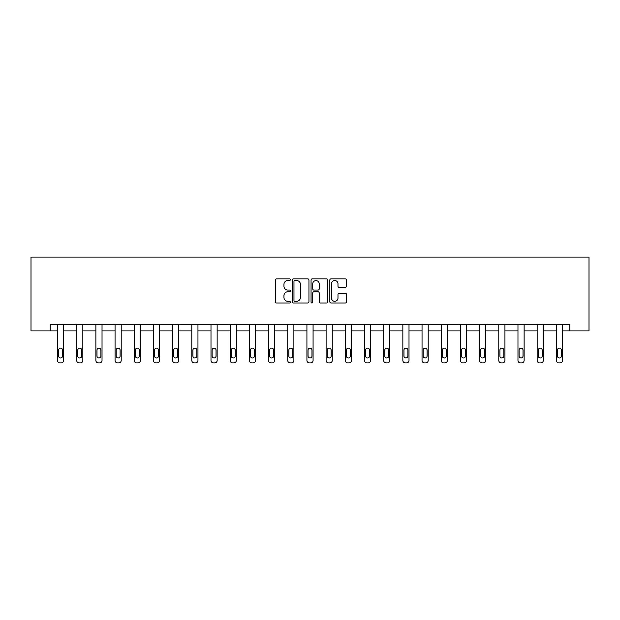 <?xml version="1.0" encoding="UTF-8"?>
<svg xmlns="http://www.w3.org/2000/svg" width="620" height="620" viewBox="0 0 620 620"><rect width="100%" height="100%" fill="white"/><g stroke="black" fill="none" stroke-linecap="round" stroke-linejoin="round"><path stroke-width="0.93" d="M290.323 279.697A0.845 0.845 0 0 0 289.478 278.853L276.652 278.853A1.209 1.209 0 0 0 275.443 280.062L275.443 301.793A1.209 1.209 0 0 0 276.652 302.994L289.478 302.994A0.845 0.845 0 0 0 290.323 302.149A0.845 0.845 0 0 0 289.478 301.304L287.82 301.304A3.86 3.86 0 0 1 283.952 297.445L283.952 295.632A3.86 3.86 0 0 1 287.82 291.772L289.478 291.772A0.845 0.845 0 0 0 290.323 290.927A0.845 0.845 0 0 0 289.478 290.083L287.82 290.083A3.86 3.86 0 0 1 283.952 286.215L283.952 284.402A3.86 3.86 0 0 1 287.82 280.542L289.478 280.542A0.845 0.845 0 0 0 290.323 279.697M345.278 287.362A1.209 1.209 0 0 0 346.487 286.153L346.487 280.062A1.209 1.209 0 0 0 345.278 278.853L331.034 278.853A1.209 1.209 0 0 0 329.832 280.062L329.832 301.793A1.209 1.209 0 0 0 331.034 302.994L345.278 302.994A1.209 1.209 0 0 0 346.487 301.793L346.487 294.423A1.209 1.209 0 0 0 345.278 293.221L339.187 293.221A1.209 1.209 0 0 0 337.978 294.423L337.978 298.081A3.232 3.232 0 0 1 334.746 301.304A3.232 3.232 0 0 1 331.522 298.081L331.522 283.774A3.232 3.232 0 0 1 334.746 280.542A3.232 3.232 0 0 1 337.978 283.774L337.978 286.153A1.209 1.209 0 0 0 339.187 287.362L345.278 287.362M569.811 330.894L589 330.894L589 257.106L31 257.106L31 330.894L57.505 330.894L57.505 360.437A2.457 2.457 0 0 0 59.962 362.894L61.194 362.894A2.457 2.457 0 0 0 63.651 360.437L63.651 330.894L76.694 330.894L76.694 360.437A2.457 2.457 0 0 0 79.151 362.894L80.383 362.894A2.457 2.457 0 0 0 82.84 360.437L82.84 330.894L95.875 330.894L95.875 360.437A2.457 2.457 0 0 0 98.34 362.894L99.564 362.894A2.457 2.457 0 0 0 102.029 360.437L102.029 330.894L115.064 330.894L115.064 360.437A2.457 2.457 0 0 0 117.521 362.894L118.753 362.894A2.457 2.457 0 0 0 121.21 360.437L121.21 330.894L134.245 330.894L134.245 360.437A2.457 2.457 0 0 0 136.71 362.894L137.942 362.894A2.457 2.457 0 0 0 140.399 360.437L140.399 330.894L153.434 330.894L153.434 360.437A2.457 2.457 0 0 0 155.891 362.894L157.124 362.894A2.457 2.457 0 0 0 159.588 360.437L159.588 330.894L172.624 330.894L172.624 360.437A2.457 2.457 0 0 0 175.08 362.894L176.312 362.894A2.457 2.457 0 0 0 178.769 360.437L178.769 330.894L191.805 330.894L191.805 360.437A2.457 2.457 0 0 0 194.269 362.894L195.494 362.894A2.457 2.457 0 0 0 197.958 360.437L197.958 330.894L210.994 330.894L210.994 360.437A2.457 2.457 0 0 0 213.451 362.894L214.683 362.894A2.457 2.457 0 0 0 217.147 360.437L217.147 330.894L230.183 330.894L230.183 360.437A2.457 2.457 0 0 0 232.639 362.894L233.872 362.894A2.457 2.457 0 0 0 236.328 360.437L236.328 330.894L249.364 330.894L249.364 360.437A2.457 2.457 0 0 0 251.829 362.894L253.053 362.894A2.457 2.457 0 0 0 255.518 360.437L255.518 330.894L268.553 330.894L268.553 360.437A2.457 2.457 0 0 0 271.01 362.894L272.242 362.894A2.457 2.457 0 0 0 274.699 360.437L274.699 330.894L287.742 330.894L287.742 360.437A2.457 2.457 0 0 0 290.199 362.894L291.431 362.894A2.457 2.457 0 0 0 293.888 360.437L293.888 330.894L306.923 330.894L306.923 360.437A2.457 2.457 0 0 0 309.388 362.894L310.612 362.894A2.457 2.457 0 0 0 313.077 360.437L313.077 330.894L326.112 330.894L326.112 360.437A2.457 2.457 0 0 0 328.569 362.894L329.801 362.894A2.457 2.457 0 0 0 332.258 360.437L332.258 330.894L345.301 330.894L345.301 360.437A2.457 2.457 0 0 0 347.758 362.894L348.99 362.894A2.457 2.457 0 0 0 351.447 360.437L351.447 330.894L364.483 330.894L364.483 360.437A2.457 2.457 0 0 0 366.947 362.894L368.172 362.894A2.457 2.457 0 0 0 370.636 360.437L370.636 330.894L383.672 330.894L383.672 360.437A2.457 2.457 0 0 0 386.128 362.894L387.361 362.894A2.457 2.457 0 0 0 389.817 360.437L389.817 330.894L402.853 330.894L402.853 360.437A2.457 2.457 0 0 0 405.317 362.894L406.55 362.894A2.457 2.457 0 0 0 409.006 360.437L409.006 330.894L422.042 330.894L422.042 360.437A2.457 2.457 0 0 0 424.506 362.894L425.731 362.894A2.457 2.457 0 0 0 428.195 360.437L428.195 330.894L441.231 330.894L441.231 360.437A2.457 2.457 0 0 0 443.688 362.894L444.92 362.894A2.457 2.457 0 0 0 447.377 360.437L447.377 330.894L460.412 330.894L460.412 360.437A2.457 2.457 0 0 0 462.877 362.894L464.109 362.894A2.457 2.457 0 0 0 466.565 360.437L466.565 330.894L479.601 330.894L479.601 360.437A2.457 2.457 0 0 0 482.058 362.894L483.29 362.894A2.457 2.457 0 0 0 485.755 360.437L485.755 330.894L498.79 330.894L498.79 360.437A2.457 2.457 0 0 0 501.247 362.894L502.479 362.894A2.457 2.457 0 0 0 504.936 360.437L504.936 330.894L517.971 330.894L517.971 360.437A2.457 2.457 0 0 0 520.436 362.894L521.66 362.894A2.457 2.457 0 0 0 524.125 360.437L524.125 330.894L537.16 330.894L537.16 360.437A2.457 2.457 0 0 0 539.617 362.894L540.849 362.894A2.457 2.457 0 0 0 543.306 360.437L543.306 330.894L556.349 330.894L556.349 360.437A2.457 2.457 0 0 0 558.806 362.894L560.038 362.894A2.457 2.457 0 0 0 562.495 360.437L562.495 330.894L569.811 330.894L569.811 324.748L50.189 324.748L50.189 330.894M308.946 280.062A1.209 1.209 0 0 0 307.737 278.853L293.493 278.853A1.209 1.209 0 0 0 292.284 280.062L292.284 301.793A1.209 1.209 0 0 0 293.493 302.994L307.737 302.994A1.209 1.209 0 0 0 308.946 301.793L308.946 280.062M312.263 278.853L326.507 278.853A1.209 1.209 0 0 1 327.716 280.062L327.716 301.793A1.209 1.209 0 0 1 326.507 302.994L320.416 302.994A1.209 1.209 0 0 1 319.207 301.793L319.207 292.973A1.209 1.209 0 0 0 317.998 291.772L313.953 291.772A1.209 1.209 0 0 0 312.744 292.973L312.744 302.149A0.845 0.845 0 0 1 311.899 302.994A0.845 0.845 0 0 1 311.054 302.149L311.054 280.062A1.209 1.209 0 0 1 312.263 278.853M294.818 280.542A0.845 0.845 0 0 0 293.973 281.387L293.973 300.46A0.845 0.845 0 0 0 294.818 301.304L296.569 301.304A3.86 3.86 0 0 0 300.437 297.445L300.437 284.402A3.86 3.86 0 0 0 296.569 280.542L294.818 280.542M319.207 283.828A3.232 3.232 0 0 0 315.975 280.604A3.232 3.232 0 0 0 312.744 283.828L312.744 288.874A1.209 1.209 0 0 0 313.953 290.083L317.998 290.083A1.209 1.209 0 0 0 319.207 288.874L319.207 283.828M58.613 356.012A1.969 1.969 149.4 0 0 60.582 357.98A1.969 1.969 149.4 0 0 62.55 356.012A1.969 1.969 0 0 1 60.582 357.98A1.969 1.969 0 0 1 58.613 356.012L58.613 350.106A1.969 1.969 0 0 1 60.582 348.138A1.969 1.969 0 0 1 62.55 350.106A1.969 1.969 149.4 0 0 60.582 348.138A1.969 1.969 149.4 0 0 58.613 350.106M63.651 324.748L63.651 360.437M57.505 324.748L57.505 360.437M62.55 350.106L62.55 356.012M59.962 362.894L61.194 362.894M77.794 356.012A1.969 1.969 149.4 0 0 79.763 357.98A1.969 1.969 149.4 0 0 81.731 356.012A1.969 1.969 0 0 1 79.763 357.98A1.969 1.969 0 0 1 77.794 356.012L77.794 350.106A1.969 1.969 0 0 1 79.763 348.138A1.969 1.969 0 0 1 81.731 350.106A1.969 1.969 149.4 0 0 79.763 348.138A1.969 1.969 149.4 0 0 77.794 350.106M96.984 356.012A1.969 1.969 149.4 0 0 98.952 357.98A1.969 1.969 149.4 0 0 100.921 356.012A1.969 1.969 0 0 1 98.952 357.98A1.969 1.969 0 0 1 96.984 356.012L96.984 350.106A1.969 1.969 0 0 1 98.952 348.138A1.969 1.969 0 0 1 100.921 350.106A1.969 1.969 149.4 0 0 98.952 348.138A1.969 1.969 149.4 0 0 96.984 350.106M82.84 324.748L82.84 360.437M76.694 324.748L76.694 360.437M81.731 350.106L81.731 356.012M79.151 362.894L80.383 362.894M102.029 324.748L102.029 360.437M95.875 324.748L95.875 360.437M100.921 350.106L100.921 356.012M98.34 362.894L99.564 362.894M116.173 356.012A1.969 1.969 149.4 0 0 118.141 357.98A1.969 1.969 149.4 0 0 120.102 356.012A1.969 1.969 0 0 1 118.141 357.98A1.969 1.969 0 0 1 116.173 356.012L116.173 350.106A1.969 1.969 0 0 1 118.141 348.138A1.969 1.969 0 0 1 120.102 350.106A1.969 1.969 149.4 0 0 118.141 348.138A1.969 1.969 149.4 0 0 116.173 350.106M121.21 324.748L121.21 360.437M115.064 324.748L115.064 360.437M120.102 350.106L120.102 356.012M117.521 362.894L118.753 362.894M135.354 356.012A1.969 1.969 149.4 0 0 137.322 357.98A1.969 1.969 149.4 0 0 139.291 356.012A1.969 1.969 0 0 1 137.322 357.98A1.969 1.969 0 0 1 135.354 356.012L135.354 350.106A1.969 1.969 0 0 1 137.322 348.138A1.969 1.969 0 0 1 139.291 350.106A1.969 1.969 149.4 0 0 137.322 348.138A1.969 1.969 149.4 0 0 135.354 350.106M140.399 324.748L140.399 360.437M134.245 324.748L134.245 360.437M139.291 350.106L139.291 356.012M136.71 362.894L137.942 362.894M154.543 356.012A1.969 1.969 149.4 0 0 156.511 357.98A1.969 1.969 149.4 0 0 158.48 356.012A1.969 1.969 0 0 1 156.511 357.98A1.969 1.969 0 0 1 154.543 356.012L154.543 350.106A1.969 1.969 0 0 1 156.511 348.138A1.969 1.969 0 0 1 158.48 350.106A1.969 1.969 149.4 0 0 156.511 348.138A1.969 1.969 149.4 0 0 154.543 350.106M159.588 324.748L159.588 360.437M153.434 324.748L153.434 360.437M158.48 350.106L158.48 356.012M155.891 362.894L157.124 362.894M173.732 356.012A1.969 1.969 149.4 0 0 175.692 357.98A1.969 1.969 149.4 0 0 177.661 356.012A1.969 1.969 0 0 1 175.692 357.98A1.969 1.969 0 0 1 173.732 356.012L173.732 350.106A1.969 1.969 0 0 1 175.692 348.138A1.969 1.969 0 0 1 177.661 350.106A1.969 1.969 149.4 0 0 175.692 348.138A1.969 1.969 149.4 0 0 173.732 350.106M178.769 324.748L178.769 360.437M172.624 324.748L172.624 360.437M177.661 350.106L177.661 356.012M175.08 362.894L176.312 362.894M192.913 356.012A1.969 1.969 149.4 0 0 194.882 357.98A1.969 1.969 149.4 0 0 196.85 356.012A1.969 1.969 0 0 1 194.882 357.98A1.969 1.969 0 0 1 192.913 356.012L192.913 350.106A1.969 1.969 0 0 1 194.882 348.138A1.969 1.969 0 0 1 196.85 350.106A1.969 1.969 149.4 0 0 194.882 348.138A1.969 1.969 149.4 0 0 192.913 350.106M197.958 324.748L197.958 360.437M191.805 324.748L191.805 360.437M196.85 350.106L196.85 356.012M194.269 362.894L195.494 362.894M212.102 356.012A1.969 1.969 149.4 0 0 214.071 357.98A1.969 1.969 149.4 0 0 216.039 356.012A1.969 1.969 0 0 1 214.071 357.98A1.969 1.969 0 0 1 212.102 356.012L212.102 350.106A1.969 1.969 0 0 1 214.071 348.138A1.969 1.969 0 0 1 216.039 350.106A1.969 1.969 149.4 0 0 214.071 348.138A1.969 1.969 149.4 0 0 212.102 350.106M217.147 324.748L217.147 360.437M210.994 324.748L210.994 360.437M216.039 350.106L216.039 356.012M213.451 362.894L214.683 362.894M231.291 356.012A1.969 1.969 149.4 0 0 233.252 357.98A1.969 1.969 149.4 0 0 235.22 356.012A1.969 1.969 0 0 1 233.252 357.98A1.969 1.969 0 0 1 231.291 356.012L231.291 350.106A1.969 1.969 0 0 1 233.252 348.138A1.969 1.969 0 0 1 235.22 350.106A1.969 1.969 149.4 0 0 233.252 348.138A1.969 1.969 149.4 0 0 231.291 350.106M236.328 324.748L236.328 360.437M230.183 324.748L230.183 360.437M235.22 350.106L235.22 356.012M232.639 362.894L233.872 362.894M250.472 356.012A1.969 1.969 149.4 0 0 252.441 357.98A1.969 1.969 149.4 0 0 254.409 356.012A1.969 1.969 0 0 1 252.441 357.98A1.969 1.969 0 0 1 250.472 356.012L250.472 350.106A1.969 1.969 0 0 1 252.441 348.138A1.969 1.969 0 0 1 254.409 350.106A1.969 1.969 149.4 0 0 252.441 348.138A1.969 1.969 149.4 0 0 250.472 350.106M255.518 324.748L255.518 360.437M249.364 324.748L249.364 360.437M254.409 350.106L254.409 356.012M251.829 362.894L253.053 362.894M269.661 356.012A1.969 1.969 149.4 0 0 271.63 357.98A1.969 1.969 149.4 0 0 273.598 356.012A1.969 1.969 0 0 1 271.63 357.98A1.969 1.969 0 0 1 269.661 356.012L269.661 350.106A1.969 1.969 0 0 1 271.63 348.138A1.969 1.969 0 0 1 273.598 350.106A1.969 1.969 149.4 0 0 271.63 348.138A1.969 1.969 149.4 0 0 269.661 350.106M274.699 324.748L274.699 360.437M268.553 324.748L268.553 360.437M273.598 350.106L273.598 356.012M271.01 362.894L272.242 362.894M288.842 356.012A1.969 1.969 149.4 0 0 290.811 357.98A1.969 1.969 149.4 0 0 292.779 356.012A1.969 1.969 0 0 1 290.811 357.98A1.969 1.969 0 0 1 288.842 356.012L288.842 350.106A1.969 1.969 0 0 1 290.811 348.138A1.969 1.969 0 0 1 292.779 350.106A1.969 1.969 149.4 0 0 290.811 348.138A1.969 1.969 149.4 0 0 288.842 350.106M293.888 324.748L293.888 360.437M287.742 324.748L287.742 360.437M292.779 350.106L292.779 356.012M290.199 362.894L291.431 362.894M308.031 356.012A1.969 1.969 149.4 0 0 310 357.98A1.969 1.969 149.4 0 0 311.969 356.012A1.969 1.969 0 0 1 310 357.98A1.969 1.969 0 0 1 308.031 356.012L308.031 350.106A1.969 1.969 0 0 1 310 348.138A1.969 1.969 0 0 1 311.969 350.106A1.969 1.969 149.4 0 0 310 348.138A1.969 1.969 149.4 0 0 308.031 350.106M313.077 324.748L313.077 360.437M306.923 324.748L306.923 360.437M311.969 350.106L311.969 356.012M309.388 362.894L310.612 362.894M327.221 356.012A1.969 1.969 149.4 0 0 329.189 357.98A1.969 1.969 149.4 0 0 331.158 356.012A1.969 1.969 0 0 1 329.189 357.98A1.969 1.969 0 0 1 327.221 356.012L327.221 350.106A1.969 1.969 0 0 1 329.189 348.138A1.969 1.969 0 0 1 331.158 350.106A1.969 1.969 149.4 0 0 329.189 348.138A1.969 1.969 149.4 0 0 327.221 350.106M332.258 324.748L332.258 360.437M326.112 324.748L326.112 360.437M331.158 350.106L331.158 356.012M328.569 362.894L329.801 362.894M346.402 356.012A1.969 1.969 149.4 0 0 348.37 357.98A1.969 1.969 149.4 0 0 350.339 356.012A1.969 1.969 0 0 1 348.37 357.98A1.969 1.969 0 0 1 346.402 356.012L346.402 350.106A1.969 1.969 0 0 1 348.37 348.138A1.969 1.969 0 0 1 350.339 350.106A1.969 1.969 149.4 0 0 348.37 348.138A1.969 1.969 149.4 0 0 346.402 350.106M351.447 324.748L351.447 360.437M345.301 324.748L345.301 360.437M350.339 350.106L350.339 356.012M347.758 362.894L348.99 362.894M365.591 356.012A1.969 1.969 149.4 0 0 367.559 357.98A1.969 1.969 149.4 0 0 369.528 356.012A1.969 1.969 0 0 1 367.559 357.98A1.969 1.969 0 0 1 365.591 356.012L365.591 350.106A1.969 1.969 0 0 1 367.559 348.138A1.969 1.969 0 0 1 369.528 350.106A1.969 1.969 149.4 0 0 367.559 348.138A1.969 1.969 149.4 0 0 365.591 350.106M370.636 324.748L370.636 360.437M364.483 324.748L364.483 360.437M369.528 350.106L369.528 356.012M366.947 362.894L368.172 362.894M384.78 356.012A1.969 1.969 149.4 0 0 386.748 357.98A1.969 1.969 149.4 0 0 388.709 356.012A1.969 1.969 0 0 1 386.748 357.98A1.969 1.969 0 0 1 384.78 356.012L384.78 350.106A1.969 1.969 0 0 1 386.748 348.138A1.969 1.969 0 0 1 388.709 350.106A1.969 1.969 149.4 0 0 386.748 348.138A1.969 1.969 149.4 0 0 384.78 350.106M389.817 324.748L389.817 360.437M383.672 324.748L383.672 360.437M388.709 350.106L388.709 356.012M386.128 362.894L387.361 362.894M403.961 356.012A1.969 1.969 149.4 0 0 405.93 357.98A1.969 1.969 149.4 0 0 407.898 356.012A1.969 1.969 0 0 1 405.93 357.98A1.969 1.969 0 0 1 403.961 356.012L403.961 350.106A1.969 1.969 0 0 1 405.93 348.138A1.969 1.969 0 0 1 407.898 350.106A1.969 1.969 149.4 0 0 405.93 348.138A1.969 1.969 149.4 0 0 403.961 350.106M409.006 324.748L409.006 360.437M402.853 324.748L402.853 360.437M407.898 350.106L407.898 356.012M405.317 362.894L406.55 362.894M423.15 356.012A1.969 1.969 149.4 0 0 425.118 357.98A1.969 1.969 149.4 0 0 427.087 356.012A1.969 1.969 0 0 1 425.118 357.98A1.969 1.969 0 0 1 423.15 356.012L423.15 350.106A1.969 1.969 0 0 1 425.118 348.138A1.969 1.969 0 0 1 427.087 350.106A1.969 1.969 149.4 0 0 425.118 348.138A1.969 1.969 149.4 0 0 423.15 350.106M428.195 324.748L428.195 360.437M422.042 324.748L422.042 360.437M427.087 350.106L427.087 356.012M424.506 362.894L425.731 362.894M442.339 356.012A1.969 1.969 149.4 0 0 444.308 357.98A1.969 1.969 149.4 0 0 446.268 356.012A1.969 1.969 0 0 1 444.308 357.98A1.969 1.969 0 0 1 442.339 356.012L442.339 350.106A1.969 1.969 0 0 1 444.308 348.138A1.969 1.969 0 0 1 446.268 350.106A1.969 1.969 149.4 0 0 444.308 348.138A1.969 1.969 149.4 0 0 442.339 350.106M447.377 324.748L447.377 360.437M441.231 324.748L441.231 360.437M446.268 350.106L446.268 356.012M443.688 362.894L444.92 362.894M461.52 356.012A1.969 1.969 149.4 0 0 463.489 357.98A1.969 1.969 149.4 0 0 465.457 356.012A1.969 1.969 0 0 1 463.489 357.98A1.969 1.969 0 0 1 461.52 356.012L461.52 350.106A1.969 1.969 0 0 1 463.489 348.138A1.969 1.969 0 0 1 465.457 350.106A1.969 1.969 149.4 0 0 463.489 348.138A1.969 1.969 149.4 0 0 461.52 350.106M466.565 324.748L466.565 360.437M460.412 324.748L460.412 360.437M465.457 350.106L465.457 356.012M462.877 362.894L464.109 362.894M480.709 356.012A1.969 1.969 149.4 0 0 482.678 357.98A1.969 1.969 149.4 0 0 484.646 356.012A1.969 1.969 0 0 1 482.678 357.98A1.969 1.969 0 0 1 480.709 356.012L480.709 350.106A1.969 1.969 0 0 1 482.678 348.138A1.969 1.969 0 0 1 484.646 350.106A1.969 1.969 149.4 0 0 482.678 348.138A1.969 1.969 149.4 0 0 480.709 350.106M485.755 324.748L485.755 360.437M479.601 324.748L479.601 360.437M484.646 350.106L484.646 356.012M482.058 362.894L483.29 362.894M499.898 356.012A1.969 1.969 149.4 0 0 501.859 357.98A1.969 1.969 149.4 0 0 503.828 356.012A1.969 1.969 0 0 1 501.859 357.98A1.969 1.969 0 0 1 499.898 356.012L499.898 350.106A1.969 1.969 0 0 1 501.859 348.138A1.969 1.969 0 0 1 503.828 350.106A1.969 1.969 149.4 0 0 501.859 348.138A1.969 1.969 149.4 0 0 499.898 350.106M504.936 324.748L504.936 360.437M498.79 324.748L498.79 360.437M503.828 350.106L503.828 356.012M501.247 362.894L502.479 362.894M519.079 356.012A1.969 1.969 149.4 0 0 521.048 357.98A1.969 1.969 149.4 0 0 523.017 356.012A1.969 1.969 0 0 1 521.048 357.98A1.969 1.969 0 0 1 519.079 356.012L519.079 350.106A1.969 1.969 0 0 1 521.048 348.138A1.969 1.969 0 0 1 523.017 350.106A1.969 1.969 149.4 0 0 521.048 348.138A1.969 1.969 149.4 0 0 519.079 350.106M524.125 324.748L524.125 360.437M517.971 324.748L517.971 360.437M523.017 350.106L523.017 356.012M520.436 362.894L521.66 362.894M538.269 356.012A1.969 1.969 149.4 0 0 540.237 357.98A1.969 1.969 149.4 0 0 542.206 356.012A1.969 1.969 0 0 1 540.237 357.98A1.969 1.969 0 0 1 538.269 356.012L538.269 350.106A1.969 1.969 0 0 1 540.237 348.138A1.969 1.969 0 0 1 542.206 350.106A1.969 1.969 149.4 0 0 540.237 348.138A1.969 1.969 149.4 0 0 538.269 350.106M543.306 324.748L543.306 360.437M537.16 324.748L537.16 360.437M542.206 350.106L542.206 356.012M539.617 362.894L540.849 362.894M557.45 356.012A1.969 1.969 149.4 0 0 559.418 357.98A1.969 1.969 149.4 0 0 561.387 356.012A1.969 1.969 0 0 1 559.418 357.98A1.969 1.969 0 0 1 557.45 356.012L557.45 350.106A1.969 1.969 0 0 1 559.418 348.138A1.969 1.969 0 0 1 561.387 350.106A1.969 1.969 149.4 0 0 559.418 348.138A1.969 1.969 149.4 0 0 557.45 350.106M562.495 324.748L562.495 360.437M556.349 324.748L556.349 360.437M561.387 350.106L561.387 356.012M558.806 362.894L560.038 362.894"/></g></svg>
